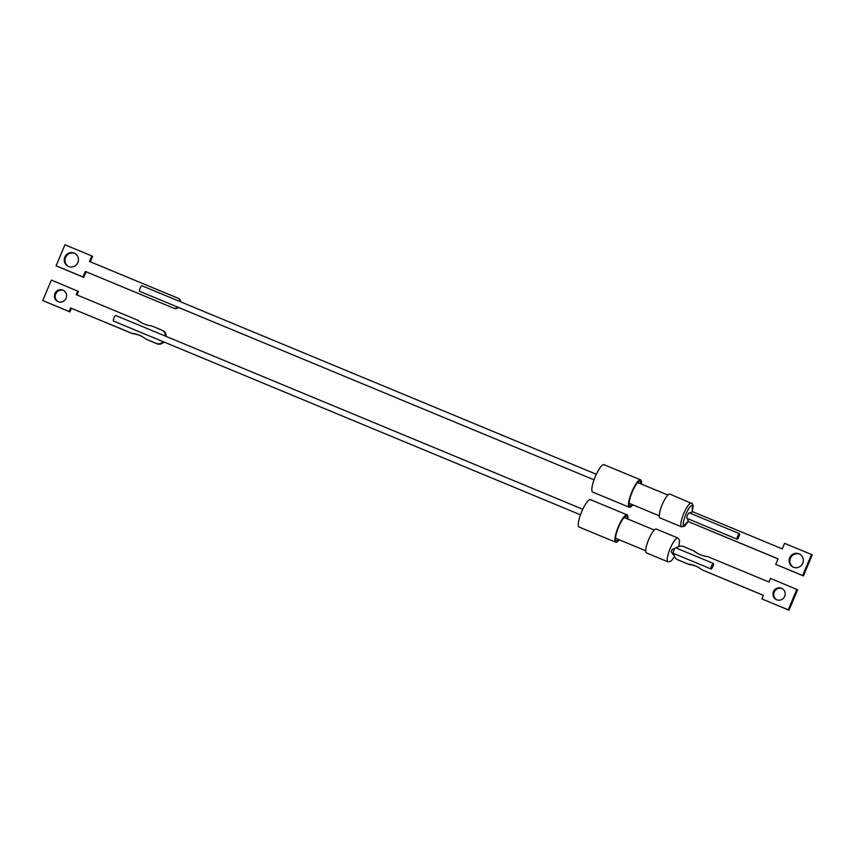 <?xml version="1.0" encoding="UTF-8"?>
<svg xmlns="http://www.w3.org/2000/svg" width="855" height="855" viewBox="0 0 855 855"><rect width="100%" height="100%" fill="white"/><g stroke="black" fill="none" stroke-linecap="round" stroke-linejoin="round"><path stroke-width="1.28" d="M596.32 474.279L141.898 285.752A3.003 0.716 112.5 0 0 140.113 288.199A3.003 0.716 112.5 0 0 139.589 291.299L594.022 479.826M64.83 257.088A7.278 7.075 117.3 0 1 74.706 253.326A7.278 7.075 117.3 0 1 77.901 262.506A7.278 7.075 117.3 0 1 68.037 266.268A7.278 7.075 117.3 0 1 64.83 257.088M75.08 253.54A7.278 7.075 -62.7 0 0 65.6 257.483A7.278 7.075 -62.7 0 0 68.421 266.461M632.796 504.813A14.824 3.527 -67.5 0 1 629.291 507.25A14.824 3.527 -67.5 0 1 631.824 491.946A14.824 3.527 -67.5 0 1 640.652 479.869A14.824 3.527 -67.5 0 1 641.4 484.08M629.291 507.25L592.675 492.063A14.824 3.527 -67.5 0 1 595.219 476.759A14.824 3.527 -67.5 0 1 604.036 464.682L640.652 479.869M632.219 504.568A13.263 3.153 -67.5 0 1 629.333 505.145A13.263 3.153 -67.5 0 1 632.155 492.117A13.263 3.153 -67.5 0 1 639.187 481.386A13.263 3.153 -67.5 0 1 640.823 483.845M669.957 494.115A12.9 3.067 112.5 0 0 669.903 494.083A12.9 3.067 112.5 0 0 662.176 504.707A12.9 3.067 112.5 0 0 659.953 517.895A12.9 3.067 112.5 0 0 660.017 517.916A12.9 3.067 112.5 0 0 660.071 517.938M688.371 521.123L683.658 525.74C682.493 525.515 683.198 521.732 685.753 514.389C688.713 507.859 690.979 504.888 692.55 505.476L692.165 512.006M793.387 567.218A7.278 7.075 117.3 0 1 789.796 557.535A7.278 7.075 117.3 0 1 799.543 554.04A7.278 7.075 117.3 0 1 802.621 563.488A7.278 7.075 117.3 0 1 793.387 567.218M799.927 554.243A7.278 7.075 -62.7 0 0 790.661 557.727A7.278 7.075 -62.7 0 0 793.258 567.164M811.491 554.5L812.25 554.895L803.411 575.917L775.731 564.353L802.653 575.522L811.491 554.5L784.569 543.331L782.24 548.867L693.95 512.241A3.602 3.495 117.3 0 0 690.006 513.15M778.029 558.892L689.761 522.191L778.061 558.817L775.731 564.353M689.761 522.191A3.602 3.495 117.3 0 1 689.515 522.074L690.274 522.469A3.602 3.495 -62.7 0 0 690.53 522.587M803.411 575.917L802.653 575.522M737.192 539.216A3.003 0.716 -67.5 0 0 738.186 538.297L739.522 535.123A3.003 0.716 -67.5 0 0 739.49 533.67L689.258 512.84A3.003 0.716 112.5 0 0 687.452 515.33A3.003 0.716 112.5 0 0 686.96 518.376L737.192 539.216A3.003 0.716 -67.5 0 1 737.673 536.171A3.003 0.716 -67.5 0 1 739.49 533.67M689.515 522.074A3.602 3.495 117.3 0 1 687.655 518.664M174.388 308.463L85.34 271.441L174.388 308.463A3.602 3.495 -62.7 0 0 178.449 307.415M86.099 271.837L83.769 277.362L56.088 265.798L83.01 276.967L85.34 271.441M179.935 301.537A3.602 3.495 -62.7 0 0 177.819 298.117L89.519 261.48L91.848 255.955L92.607 256.35L90.309 261.812M180.694 301.858A3.602 3.495 -62.7 0 0 178.834 298.619L178.064 298.235M91.848 255.955L64.927 244.787L56.088 265.798M83.769 277.362L83.01 276.967M173.629 308.067A3.602 3.495 -62.7 0 0 177.637 307.084M582.768 509.259L115.799 315.527A3.003 0.716 112.5 0 0 114.004 317.975A3.003 0.716 112.5 0 0 113.491 321.074L580.47 514.796M66.113 298.224A6.242 6.06 -62.7 0 0 63.366 290.358A6.242 6.06 -62.7 0 0 54.912 293.575A6.242 6.06 -62.7 0 0 57.648 301.452A6.242 6.06 -62.7 0 0 66.113 298.224M63.74 290.561A6.242 6.06 -62.7 0 0 58.044 301.633M619.244 539.783A14.824 3.527 -67.5 0 1 615.739 542.23A14.824 3.527 -67.5 0 1 618.272 526.915A14.824 3.527 -67.5 0 1 627.089 514.849A14.824 3.527 -67.5 0 1 627.837 519.049M615.739 542.23L579.124 527.043A14.824 3.527 -67.5 0 1 581.667 511.728A14.824 3.527 -67.5 0 1 590.484 499.662L627.089 514.849M618.667 539.548A13.263 3.153 -67.5 0 1 615.771 540.114A13.263 3.153 -67.5 0 1 618.603 527.086A13.263 3.153 -67.5 0 1 625.625 516.367A13.263 3.153 -67.5 0 1 627.271 518.814M677.876 537.998L656.341 529.063A12.9 3.067 112.5 0 0 648.667 539.569A12.9 3.067 112.5 0 0 646.455 552.896L667.99 561.831A12.9 3.067 -67.5 0 1 670.202 548.504A12.9 3.067 -67.5 0 1 677.876 537.998L679.597 540.723L678.795 546.559M674.595 556.477L671.239 551.838L672.201 549.37L678.72 546.601M784.676 596.33A6.242 6.06 -62.7 0 0 781.93 588.454A6.242 6.06 -62.7 0 0 773.476 591.681A6.242 6.06 -62.7 0 0 776.212 599.558A6.242 6.06 -62.7 0 0 784.676 596.33M782.304 588.668A6.242 6.06 -62.7 0 0 776.607 599.74M676.615 548.194A5.996 5.825 117.3 0 1 683.348 546.495L693.619 550.759A29.198 28.354 -62.7 0 0 698.193 553.719A29.198 28.354 -62.7 0 0 707.726 556.616L768.944 582.009L770.451 578.418L797.597 589.747L788.994 610.214L761.848 598.874L763.365 595.283L702.147 569.89L763.333 595.347M697.958 567.122A29.198 28.354 -62.7 0 0 688.799 564.428L677.759 559.769A5.996 5.825 117.3 0 1 674.264 553.709M677.342 559.576L678.101 559.972A5.996 5.825 -62.7 0 0 678.528 560.164M693.619 550.759L694.388 551.154A29.198 28.354 -62.7 0 0 698.578 553.912M796.839 589.362L788.235 609.818L788.994 610.214M788.235 609.818L761.848 598.874M702.147 569.89A29.198 28.354 -62.7 0 0 697.573 566.918A29.198 28.354 -62.7 0 0 688.04 564.033L688.799 564.428M688.04 564.033L677.759 559.769M711.093 568.981A3.003 0.716 -67.5 0 0 712.578 567.186L713.134 565.882A3.003 0.716 -67.5 0 0 713.391 563.445L675.696 547.809A3.003 0.716 112.5 0 0 673.89 550.31A3.003 0.716 112.5 0 0 673.398 553.356L711.093 568.981A3.003 0.716 -67.5 0 1 711.574 565.946A3.003 0.716 -67.5 0 1 713.391 563.445M141.78 336.389A29.198 28.354 -62.7 0 0 132.621 333.685L71.403 308.292L69.896 311.883L42.75 300.554L51.353 280.087L78.5 291.427L77.014 294.954M77.73 291.031L76.223 294.622L138.2 320.411A29.198 28.354 -62.7 0 0 142.39 323.179M166.105 336.4A5.996 5.825 -62.7 0 0 163.006 330.725L162.247 330.329A5.996 5.825 117.3 0 1 165.336 336.079M163.049 341.626A5.996 5.825 117.3 0 1 156.241 343.411L157.01 343.806A5.996 5.825 -62.7 0 0 163.85 341.957M157.01 343.806L145.97 339.146A29.198 28.354 -62.7 0 0 141.396 336.186A29.198 28.354 -62.7 0 0 131.862 333.3L132.621 333.685M156.241 343.411L145.97 339.146M131.862 333.3L71.403 308.292M70.644 307.896L69.127 311.498L69.896 311.883M69.127 311.498L42.75 300.554M137.441 320.026A29.198 28.354 -62.7 0 0 142.016 322.987A29.198 28.354 -62.7 0 0 151.549 325.873L161.819 330.137A5.996 5.825 117.3 0 1 162.247 330.329M660.017 517.916L681.553 526.851A12.9 3.067 -67.5 0 1 681.488 526.83A12.9 3.067 -67.5 0 1 683.754 513.524A12.9 3.067 -67.5 0 1 691.439 503.018A12.9 3.067 -67.5 0 1 691.492 503.05M659.258 515.789L629.12 503.285M669.903 494.083L692.4 503.745L693.159 505.754L692.229 512.006M681.553 526.851L684.737 526.114L688.414 521.176M667.862 495.056L637.712 482.551M615.557 538.255L645.707 550.759M667.99 561.831L671.175 561.083L674.627 556.552M624.161 517.532L654.299 530.036"/></g></svg>
